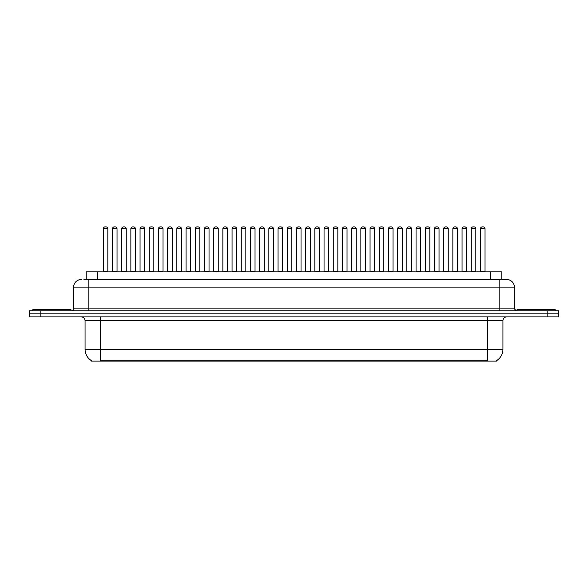 <?xml version="1.0" encoding="UTF-8"?>
<svg xmlns="http://www.w3.org/2000/svg" width="588" height="588" viewBox="0 0 588 588"><rect width="100%" height="100%" fill="white"/><g stroke="black" fill="none" stroke-linecap="round" stroke-linejoin="round"><path stroke-width="0.88" d="M86.215 279.513L86.215 271.884L501.785 271.884L501.785 279.513M496.456 360.731L496.456 361.106L91.544 361.106L91.544 360.731M91.662 360.797A13.348 13.348 0 0 1 85.062 349.287L100.313 349.287L100.313 360.797L487.687 360.797L487.687 349.287L502.938 349.287L502.938 320.688A3.815 3.815 0 0 1 506.746 316.873M85.062 349.287L85.062 320.688C84.841 318.373 83.57 317.101 81.254 316.873M496.338 360.797A13.348 13.348 0 0 0 502.938 349.287M40.837 310.773L558.6 310.773L558.6 313.823L29.4 313.823L29.4 316.873L40.837 316.873L40.837 313.823L29.4 313.823L29.4 310.773L40.837 310.773L40.837 313.823L558.6 313.823L558.6 316.873L40.837 316.873M84.099 279.513L506.628 279.513M83.922 279.513L88.876 279.513L88.876 287.135L73.625 287.135L73.625 308.869A1.904 1.904 0 0 1 71.721 310.773M81.254 279.513A7.622 7.622 0 0 0 73.625 287.135M506.746 279.513A7.622 7.622 0 0 1 514.375 287.135L514.375 308.869L516.279 310.773M475.832 228.805L471.26 228.805A1.904 1.904 0 0 1 473.164 226.894L473.928 226.894A1.904 1.904 0 0 1 475.832 228.805L475.832 271.502A0.382 0.382 0 0 0 476.214 271.884M471.26 228.805L471.26 271.502A0.382 0.382 0 0 1 470.878 271.884M480.455 228.805A1.904 1.904 0 0 1 482.366 226.894L483.123 226.894A1.904 1.904 0 0 1 485.034 228.805L480.455 228.805L480.455 271.502A0.382 0.382 0 0 1 480.08 271.884M485.034 228.805L485.034 271.502A0.382 0.382 0 0 0 485.416 271.884M483.123 226.894L482.366 226.894M473.164 226.894L473.928 226.894L473.164 226.894M70.957 310.773L70.957 309.633L32.832 309.633L32.832 310.773M457.435 228.805L452.856 228.805A1.904 1.904 0 0 1 454.767 226.894L455.524 226.894A1.904 1.904 0 0 1 457.435 228.805L457.435 271.502A0.382 0.382 0 0 0 457.817 271.884M457.435 271.502L452.856 271.502L452.856 228.805L452.856 271.502A0.382 0.382 0 0 1 452.473 271.884M439.03 228.805L434.459 228.805A1.904 1.904 0 0 1 436.362 226.894L437.127 226.894A1.904 1.904 0 0 1 439.03 228.805L439.03 271.502A0.382 0.382 0 0 0 439.412 271.884M434.459 228.805L434.459 271.502A0.382 0.382 0 0 1 434.076 271.884M420.633 228.805L416.054 228.805A1.904 1.904 0 0 1 417.965 226.894L418.73 226.894A1.904 1.904 0 0 1 420.633 228.805L420.633 271.502A0.382 0.382 0 0 0 421.015 271.884M416.054 228.805L416.054 271.502A0.382 0.382 0 0 1 415.679 271.884M402.236 228.805L397.657 228.805A1.904 1.904 0 0 1 399.561 226.894L400.325 226.894A1.904 1.904 0 0 1 402.236 228.805L402.236 271.502A0.382 0.382 0 0 0 402.611 271.884M397.657 228.805L397.657 271.502A0.382 0.382 0 0 1 397.275 271.884M462.058 228.805A1.904 1.904 0 0 1 463.961 226.894L464.726 226.894A1.904 1.904 0 0 1 466.629 228.805L462.058 228.805L462.058 271.502A0.382 0.382 0 0 1 461.676 271.884M466.629 228.805L466.629 271.502A0.382 0.382 0 0 0 467.012 271.884M464.726 226.894L463.961 226.894M443.661 228.805A1.904 1.904 0 0 1 445.564 226.894L446.329 226.894A1.904 1.904 0 0 1 448.232 228.805L443.661 228.805L443.661 271.502A0.382 0.382 0 0 1 443.279 271.884M448.232 228.805L448.232 271.502A0.382 0.382 0 0 0 448.615 271.884M446.329 226.894L445.564 226.894M425.256 228.805A1.904 1.904 0 0 1 427.167 226.894L427.924 226.894A1.904 1.904 0 0 1 429.835 228.805L425.256 228.805L425.256 271.502A0.382 0.382 0 0 1 424.874 271.884M429.835 228.805L429.835 271.502A0.382 0.382 0 0 0 430.218 271.884M427.924 226.894L427.167 226.894M555.168 310.773L555.168 309.633L517.043 309.633L517.043 310.773M406.859 228.805A1.904 1.904 0 0 1 408.763 226.894L409.527 226.894A1.904 1.904 0 0 1 411.431 228.805L406.859 228.805L406.859 271.502A0.382 0.382 0 0 1 406.477 271.884M411.431 228.805L411.431 271.502A0.382 0.382 0 0 0 411.813 271.884M409.527 226.894L408.763 226.894M454.767 226.894L455.524 226.894L454.767 226.894M436.362 226.894L437.127 226.894L436.362 226.894M417.965 226.894L418.73 226.894L417.965 226.894M399.561 226.894L400.325 226.894L399.561 226.894M383.832 228.805L379.26 228.805A1.904 1.904 0 0 1 381.164 226.894L381.928 226.894A1.904 1.904 0 0 1 383.832 228.805L383.832 271.502A0.382 0.382 0 0 0 384.214 271.884M383.832 271.502L379.26 271.502L379.26 228.805L379.26 271.502A0.382 0.382 0 0 1 378.878 271.884M365.435 228.805L360.856 228.805A1.904 1.904 0 0 1 362.767 226.894L363.524 226.894A1.904 1.904 0 0 1 365.435 228.805L365.435 271.502A0.382 0.382 0 0 0 365.817 271.884M365.435 271.502L360.856 271.502L360.856 228.805L360.856 271.502A0.382 0.382 0 0 1 360.473 271.884M342.459 228.805L342.459 271.502L347.03 271.502L347.03 228.805L342.459 228.805A1.904 1.904 0 0 1 344.362 226.894L345.127 226.894A1.904 1.904 0 0 1 347.03 228.805L347.03 271.502A0.382 0.382 0 0 0 347.412 271.884M342.459 271.502A0.382 0.382 0 0 1 342.076 271.884M328.633 228.805L324.054 228.805A1.904 1.904 0 0 1 325.965 226.894L326.73 226.894A1.904 1.904 0 0 1 328.633 228.805L328.633 271.502A0.382 0.382 0 0 0 329.015 271.884M324.054 228.805L324.054 271.502A0.382 0.382 0 0 1 323.679 271.884M388.455 228.805A1.904 1.904 0 0 1 390.366 226.894L391.123 226.894A1.904 1.904 0 0 1 393.034 228.805L388.455 228.805L388.455 271.502A0.382 0.382 0 0 1 388.08 271.884M393.034 228.805L393.034 271.502A0.382 0.382 0 0 0 393.416 271.884M391.123 226.894L390.366 226.894M370.058 228.805A1.904 1.904 0 0 1 371.961 226.894L372.726 226.894A1.904 1.904 0 0 1 374.63 228.805L370.058 228.805L370.058 271.502A0.382 0.382 0 0 1 369.676 271.884M374.63 228.805L374.63 271.502A0.382 0.382 0 0 0 375.012 271.884M372.726 226.894L371.961 226.894M351.661 228.805A1.904 1.904 0 0 1 353.564 226.894L354.329 226.894A1.904 1.904 0 0 1 356.232 228.805L351.661 228.805L351.661 271.502A0.382 0.382 0 0 1 351.279 271.884M356.232 228.805L356.232 271.502A0.382 0.382 0 0 0 356.615 271.884M354.329 226.894L353.564 226.894M333.256 228.805A1.904 1.904 0 0 1 335.167 226.894L335.924 226.894A1.904 1.904 0 0 1 337.835 228.805L333.256 228.805L333.256 271.502A0.382 0.382 0 0 1 332.874 271.884M337.835 228.805L337.835 271.502A0.382 0.382 0 0 0 338.218 271.884M335.924 226.894L335.167 226.894M381.164 226.894L381.928 226.894L381.164 226.894M362.767 226.894L363.524 226.894L362.767 226.894M344.362 226.894L345.127 226.894L344.362 226.894M310.236 228.805L305.657 228.805A1.904 1.904 0 0 1 307.561 226.894L308.325 226.894A1.904 1.904 0 0 1 310.236 228.805L310.236 271.502A0.382 0.382 0 0 0 310.611 271.884M305.657 228.805L305.657 271.502A0.382 0.382 0 0 1 305.275 271.884M291.832 228.805L287.26 228.805A1.904 1.904 0 0 1 289.164 226.894L289.928 226.894A1.904 1.904 0 0 1 291.832 228.805L291.832 271.502A0.382 0.382 0 0 0 292.214 271.884M287.26 228.805L287.26 271.502A0.382 0.382 0 0 1 286.878 271.884M273.435 228.805L268.856 228.805A1.904 1.904 0 0 1 270.767 226.894L271.524 226.894A1.904 1.904 0 0 1 273.435 228.805L273.435 271.502A0.382 0.382 0 0 0 273.817 271.884M268.856 228.805L268.856 271.502A0.382 0.382 0 0 1 268.473 271.884M255.03 228.805L250.459 228.805A1.904 1.904 0 0 1 252.362 226.894L253.127 226.894A1.904 1.904 0 0 1 255.03 228.805L255.03 271.502A0.382 0.382 0 0 0 255.412 271.884M250.459 228.805L250.459 271.502A0.382 0.382 0 0 1 250.076 271.884M236.633 228.805L232.054 228.805A1.904 1.904 0 0 1 233.965 226.894L234.73 226.894A1.904 1.904 0 0 1 236.633 228.805L236.633 271.502A0.382 0.382 0 0 0 237.015 271.884M232.054 228.805L232.054 271.502A0.382 0.382 0 0 1 231.679 271.884M218.236 228.805L213.657 228.805A1.904 1.904 0 0 1 215.561 226.894L216.325 226.894A1.904 1.904 0 0 1 218.236 228.805L218.236 271.502A0.382 0.382 0 0 0 218.611 271.884M218.236 271.502L213.657 271.502L213.657 228.805L213.657 271.502A0.382 0.382 0 0 1 213.275 271.884M314.859 228.805A1.904 1.904 0 0 1 316.763 226.894L317.527 226.894A1.904 1.904 0 0 1 319.431 228.805L314.859 228.805L314.859 271.502A0.382 0.382 0 0 1 314.477 271.884M319.431 228.805L319.431 271.502A0.382 0.382 0 0 0 319.813 271.884M317.527 226.894L316.763 226.894M296.455 228.805A1.904 1.904 0 0 1 298.366 226.894L299.123 226.894A1.904 1.904 0 0 1 301.034 228.805L296.455 228.805L296.455 271.502A0.382 0.382 0 0 1 296.08 271.884M301.034 228.805L301.034 271.502A0.382 0.382 0 0 0 301.416 271.884M299.123 226.894L298.366 226.894M278.058 228.805A1.904 1.904 0 0 1 279.962 226.894L280.726 226.894A1.904 1.904 0 0 1 282.63 228.805L278.058 228.805L278.058 271.502A0.382 0.382 0 0 1 277.676 271.884M282.63 228.805L282.63 271.502A0.382 0.382 0 0 0 283.012 271.884M280.726 226.894L279.962 226.894M259.661 228.805A1.904 1.904 0 0 1 261.564 226.894L262.329 226.894A1.904 1.904 0 0 1 264.233 228.805L259.661 228.805L259.661 271.502A0.382 0.382 0 0 1 259.279 271.884M264.233 228.805L264.233 271.502A0.382 0.382 0 0 0 264.615 271.884M262.329 226.894L261.564 226.894M241.256 228.805A1.904 1.904 0 0 1 243.167 226.894L243.924 226.894A1.904 1.904 0 0 1 245.835 228.805L241.256 228.805L241.256 271.502A0.382 0.382 0 0 1 240.874 271.884M245.835 228.805L245.835 271.502A0.382 0.382 0 0 0 246.218 271.884M243.924 226.894L243.167 226.894M222.859 228.805A1.904 1.904 0 0 1 224.763 226.894L225.527 226.894A1.904 1.904 0 0 1 227.431 228.805L222.859 228.805L222.859 271.502A0.382 0.382 0 0 1 222.477 271.884M227.431 228.805L227.431 271.502A0.382 0.382 0 0 0 227.813 271.884M225.527 226.894L224.763 226.894M325.965 226.894L326.73 226.894L325.965 226.894M307.561 226.894L308.325 226.894L307.561 226.894M289.164 226.894L289.928 226.894L289.164 226.894M270.767 226.894L271.524 226.894L270.767 226.894M252.362 226.894L253.127 226.894L252.362 226.894M233.965 226.894L234.73 226.894L233.965 226.894M199.832 228.805L195.26 228.805A1.904 1.904 0 0 1 197.164 226.894L197.928 226.894A1.904 1.904 0 0 1 199.832 228.805L199.832 271.502A0.382 0.382 0 0 0 200.214 271.884M195.26 228.805L195.26 271.502A0.382 0.382 0 0 1 194.878 271.884M181.435 228.805L176.856 228.805A1.904 1.904 0 0 1 178.767 226.894L179.524 226.894A1.904 1.904 0 0 1 181.435 228.805L181.435 271.502A0.382 0.382 0 0 0 181.817 271.884M176.856 228.805L176.856 271.502A0.382 0.382 0 0 1 176.474 271.884M163.03 228.805L158.459 228.805A1.904 1.904 0 0 1 160.362 226.894L161.127 226.894A1.904 1.904 0 0 1 163.03 228.805L163.03 271.502A0.382 0.382 0 0 0 163.413 271.884M158.459 228.805L158.459 271.502A0.382 0.382 0 0 1 158.076 271.884M139.679 271.884A0.382 0.382 0 0 0 140.054 271.502L140.054 228.805L140.054 271.502L144.633 271.502L144.633 228.805L140.054 228.805A1.904 1.904 0 0 1 141.965 226.894L142.73 226.894A1.904 1.904 0 0 1 144.633 228.805L144.633 271.502A0.382 0.382 0 0 0 145.016 271.884M126.236 228.805L121.657 228.805A1.904 1.904 0 0 1 123.561 226.894L124.325 226.894A1.904 1.904 0 0 1 126.236 228.805L126.236 271.502A0.382 0.382 0 0 0 126.611 271.884M121.657 228.805L121.657 271.502A0.382 0.382 0 0 1 121.275 271.884M107.832 228.805L103.26 228.805A1.904 1.904 0 0 1 105.164 226.894L105.928 226.894A1.904 1.904 0 0 1 107.832 228.805L107.832 271.502A0.382 0.382 0 0 0 108.214 271.884M103.26 228.805L103.26 271.502A0.382 0.382 0 0 1 102.878 271.884M204.455 228.805A1.904 1.904 0 0 1 206.366 226.894L207.123 226.894A1.904 1.904 0 0 1 209.034 228.805L204.455 228.805L204.455 271.502A0.382 0.382 0 0 1 204.073 271.884M209.034 228.805L209.034 271.502A0.382 0.382 0 0 0 209.416 271.884M207.123 226.894L206.366 226.894M186.058 228.805A1.904 1.904 0 0 1 187.962 226.894L188.726 226.894A1.904 1.904 0 0 1 190.63 228.805L186.058 228.805L186.058 271.502A0.382 0.382 0 0 1 185.676 271.884M190.63 228.805L190.63 271.502A0.382 0.382 0 0 0 191.012 271.884M188.726 226.894L187.962 226.894M167.661 228.805A1.904 1.904 0 0 1 169.564 226.894L170.329 226.894A1.904 1.904 0 0 1 172.233 228.805L167.661 228.805L167.661 271.502A0.382 0.382 0 0 1 167.279 271.884M172.233 228.805L172.233 271.502A0.382 0.382 0 0 0 172.615 271.884M149.256 228.805A1.904 1.904 0 0 1 151.167 226.894L151.924 226.894A1.904 1.904 0 0 1 153.835 228.805L149.256 228.805L149.256 271.502A0.382 0.382 0 0 1 148.874 271.884M153.835 228.805L153.835 271.502A0.382 0.382 0 0 0 154.218 271.884M130.859 228.805A1.904 1.904 0 0 1 132.763 226.894L133.527 226.894A1.904 1.904 0 0 1 135.431 228.805L130.859 228.805L130.859 271.502A0.382 0.382 0 0 1 130.477 271.884M135.431 228.805L135.431 271.502A0.382 0.382 0 0 0 135.813 271.884M112.455 228.805A1.904 1.904 0 0 1 114.366 226.894L115.123 226.894A1.904 1.904 0 0 1 117.034 228.805L112.455 228.805L112.455 271.502A0.382 0.382 0 0 1 112.073 271.884M117.034 228.805L117.034 271.502A0.382 0.382 0 0 0 117.416 271.884M215.561 226.894L216.325 226.894L215.561 226.894M197.164 226.894L197.928 226.894L197.164 226.894M178.767 226.894L179.524 226.894L178.767 226.894M160.362 226.894L161.127 226.894L160.362 226.894M141.965 226.894L142.73 226.894L141.965 226.894M123.561 226.894L124.325 226.894L123.561 226.894M486.158 361.106L486.158 360.731M101.842 361.106L101.842 360.731M97.652 279.513L97.652 271.884M490.348 279.513L490.348 271.884M487.687 316.873L487.687 320.688L85.062 320.688M502.938 320.688L487.687 320.688L487.687 349.287L100.313 349.287L100.313 316.873M547.163 316.873L547.163 310.773M88.876 310.773L88.876 308.869L514.375 308.869M73.625 308.869L88.876 308.869L88.876 287.135L499.124 287.135L499.124 310.773M514.375 287.135L499.124 287.135L499.124 279.513M471.26 271.502L475.832 271.502M480.455 271.502L485.034 271.502M434.459 271.502L439.03 271.502M416.054 271.502L420.633 271.502M397.657 271.502L402.236 271.502M462.058 271.502L466.629 271.502M443.661 271.502L448.232 271.502M425.256 271.502L429.835 271.502M406.859 271.502L411.431 271.502M324.054 271.502L328.633 271.502M388.455 271.502L393.034 271.502M370.058 271.502L374.63 271.502M351.661 271.502L356.232 271.502M333.256 271.502L337.835 271.502M305.657 271.502L310.236 271.502M287.26 271.502L291.832 271.502M268.856 271.502L273.435 271.502M250.459 271.502L255.03 271.502M232.054 271.502L236.633 271.502M314.859 271.502L319.431 271.502M296.455 271.502L301.034 271.502M278.058 271.502L282.63 271.502M259.661 271.502L264.233 271.502M241.256 271.502L245.835 271.502M222.859 271.502L227.431 271.502M195.26 271.502L199.832 271.502M176.856 271.502L181.435 271.502M158.459 271.502L163.03 271.502M121.657 271.502L126.236 271.502M103.26 271.502L107.832 271.502M204.455 271.502L209.034 271.502M186.058 271.502L190.63 271.502M167.661 271.502L172.233 271.502M149.256 271.502L153.835 271.502M130.859 271.502L135.431 271.502M112.455 271.502L117.034 271.502"/></g></svg>
